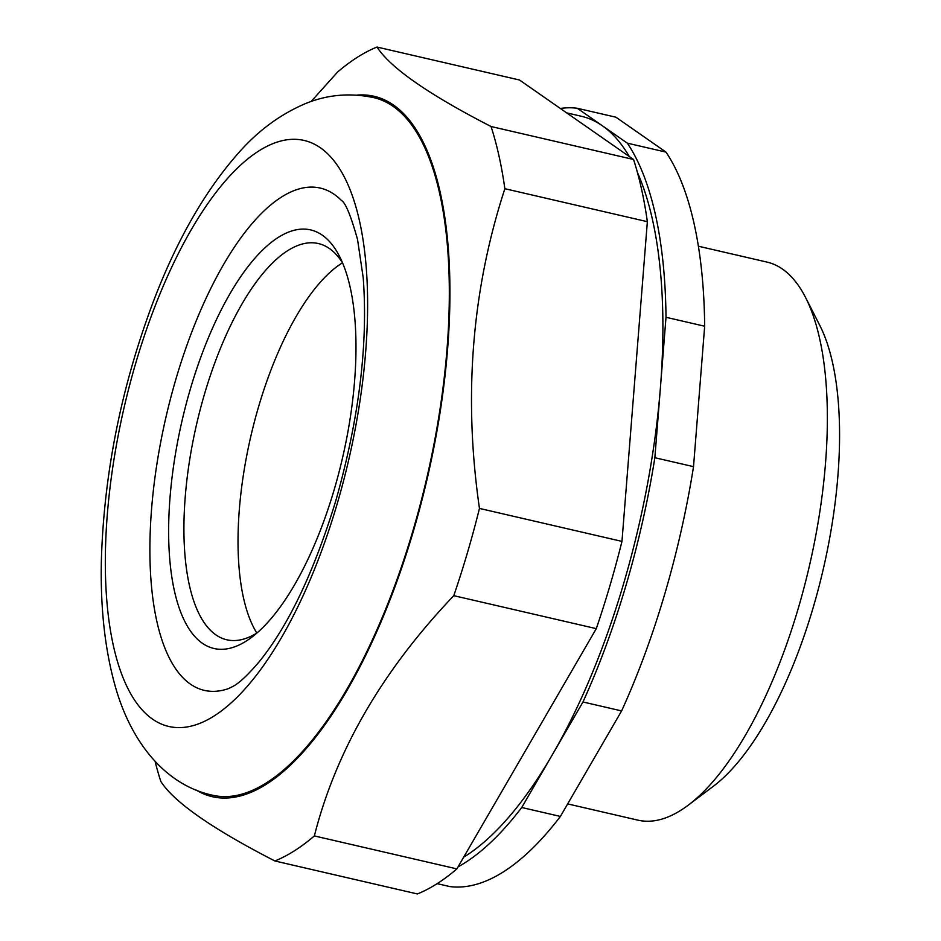 <?xml version="1.0" encoding="UTF-8"?>
<svg xmlns="http://www.w3.org/2000/svg" width="941" height="941" viewBox="0 0 941 941"><rect width="100%" height="100%" fill="white"/><g stroke="black" fill="none" stroke-linecap="round" stroke-linejoin="round"><path stroke-width="1.41" d="M453.785 595.677L596.288 628.647L526.584 748.777L456.867 868.896L314.365 835.926C335.984 750.624 382.458 670.533 453.785 595.677A422.438 161.981 103 0 0 467.465 552.638A422.438 161.981 103 0 0 479.463 508.422C463.29 396.784 471.759 290.216 504.858 188.706A422.438 161.981 103 0 0 491.049 126.517C428.461 94.335 390.444 67.846 377.012 47.05A422.438 161.981 103 0 0 337.525 72.104L311.142 101.499M698.398 246.224L766.997 262.092A286.393 109.826 103 0 1 805.59 297.556L819.811 325.445A260.045 99.722 103 0 1 813.259 607.31A260.045 99.722 103 0 1 713.16 786.417L688.142 805.237A286.393 109.826 103 0 1 637.88 820.14L567.67 803.896M805.59 297.556A286.393 109.826 103 0 1 798.38 607.98A286.393 109.826 103 0 1 688.142 805.237M566.635 112.849L581.362 116.261A386.633 148.255 103 0 1 602.299 125.718L577.256 108.262L615.92 117.202L666.005 152.113A393.797 151.007 103 0 1 704.668 326.233L693.517 466.654A393.797 151.007 103 0 1 621.625 710.914L560.389 816.435A393.797 151.007 103 0 1 449.833 886.575L437.153 883.646M458.055 866.861A393.797 151.007 103 0 0 521.737 807.496L560.389 816.435M666.005 152.113L627.341 143.161L602.299 125.718A386.633 148.255 103 0 1 629.329 156.547M637.433 172.45A386.633 148.255 103 0 1 660.429 387.504A386.633 148.255 103 0 1 552.355 754.729A386.633 148.255 103 0 1 463.678 857.18M456.867 868.896A422.438 161.981 103 0 1 417.381 893.95L274.878 860.98C212.29 828.809 174.285 802.32 160.852 781.512A422.438 161.981 103 0 1 155.089 761.387M314.365 835.926A422.438 161.981 103 0 1 274.878 860.98M356.968 95.112A359.427 137.821 103 0 1 413.628 530.359A359.427 137.821 103 0 1 196.187 790.075M377.012 47.05L519.514 80.02L633.552 159.488A422.438 161.981 103 0 1 647.361 221.676L621.966 541.393A422.438 161.981 103 0 1 596.288 628.647M491.049 126.517L633.552 159.488M504.858 188.706L647.361 221.676M479.463 508.422L621.966 541.393M627.341 143.161A393.797 151.007 103 0 1 666.005 317.282L654.854 457.714L693.517 466.654M666.005 317.282L704.668 326.233M521.737 807.496L582.973 701.974L621.625 710.914M654.854 457.714A393.797 151.007 103 0 1 582.973 701.974M413.146 530.018A357.992 137.28 103 0 1 212.76 795.274C166.181 785.417 131.469 743.366 115.425 686.942C104.604 648.772 99.969 604.981 101.522 555.566C104.674 469.43 122.059 384.457 153.689 300.649C176.99 239.767 205.303 190.494 238.638 152.818C258.022 130.787 280.147 114.449 305.025 103.792C327.115 94.606 350.158 92.583 374.142 97.711A357.992 137.28 103 0 1 413.146 530.018M337.266 503.529A300.72 115.308 103 0 1 113.355 645.585A300.72 115.308 103 0 1 258.951 150.866A300.72 115.308 103 0 1 337.266 503.529M228.463 688.612A257.752 98.84 103 0 1 165.992 417.016A257.752 98.84 103 0 1 341.407 200.445C345.465 202.586 350.84 215.607 357.545 239.484L363.202 277.666C368.19 344.43 359.05 418.804 335.784 500.8C314 571.928 288.511 625.542 259.293 661.629C248.095 674.791 239.308 683.06 232.933 686.412L228.463 688.612M334.255 489.438A214.795 82.361 103 0 1 251.565 637.375A214.795 82.361 103 0 1 182.048 420.721A214.795 82.361 103 0 1 339.654 256.622A214.795 82.361 103 0 1 334.255 489.438M257.105 632.881A203.338 77.974 103 0 1 226.769 639.786A203.338 77.974 103 0 1 196.634 424.097A203.338 77.974 103 0 1 318.434 243.566A203.338 77.974 103 0 1 342.653 263.092M256.834 633.046A203.338 77.974 103 0 1 250.753 436.624A203.338 77.974 103 0 1 342.489 262.821M560.33 108.462A393.797 151.007 103 0 1 577.256 108.262"/></g></svg>

